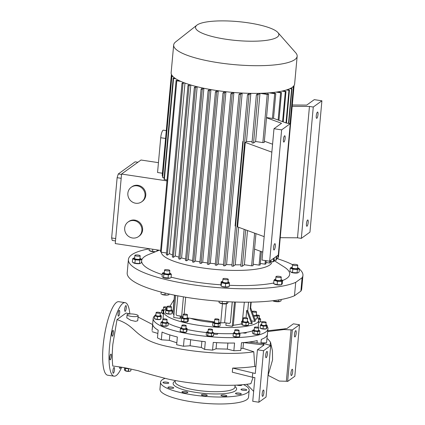 <?xml version="1.0" encoding="UTF-8"?>
<svg xmlns="http://www.w3.org/2000/svg" width="425" height="425" viewBox="0 0 425 425"><rect width="100%" height="100%" fill="white"/><g stroke="black" fill="none" stroke-linecap="round" stroke-linejoin="round"><path stroke-width="0.64" d="M130.932 369.102L130.767 370.913A3.32 0.754 5.2 0 0 130.794 370.897A3.32 0.754 5.2 0 0 130.815 370.876L130.974 369.112M128.552 368.772L128.329 371.216A3.32 0.754 5.2 0 0 128.515 371.222L128.738 368.778M125.396 368.284L125.178 370.717L124.403 369.952L124.589 367.922M128.329 371.216L125.306 370.759A3.32 0.754 5.2 0 1 125.178 370.717L125.375 370.86A2.523 0.574 5.2 0 0 127.527 371.344A2.523 0.574 5.2 0 0 129.731 371.259L128.515 371.222M130.767 370.913L130.172 371.126M125.306 370.759L125.529 368.326M124.397 367.662A3.453 0.781 5.2 0 0 129.444 368.778M253.396 311.228A2.125 0.483 -174.8 0 1 255.521 311.419A2.125 0.483 -174.8 0 1 256.546 311.929A2.125 0.483 -174.8 0 1 255.462 312.248A2.125 0.483 -174.8 0 1 253.343 312.062A2.125 0.483 -174.8 0 1 252.317 311.546A2.125 0.483 -174.8 0 1 253.396 311.228M253.491 315.493A2.125 0.483 5.2 0 0 255.159 315.6A2.125 0.483 5.2 0 0 256.243 315.281L256.546 311.929M253.571 315.717A3.028 0.685 5.2 0 0 256.567 315.701A3.028 0.685 5.2 0 0 256.769 314.983A3.028 0.685 5.2 0 0 256.758 314.978A3.028 0.685 5.2 0 0 256.286 314.792M253.693 316.046L257.247 316.083L257.295 315.249L256.769 314.983M254.049 316.216L253.991 316.859M257.247 316.083L256.998 318.84L254.819 319.122M256.976 318.846L256.402 319.016A3.028 0.685 -174.8 0 1 254.835 319.17M181.99 321.358A3.028 0.685 5.2 0 0 182.075 321.406A3.028 0.685 5.2 0 0 183.903 321.895A3.028 0.685 5.2 0 0 187.303 321.879A3.028 0.685 5.2 0 0 187.457 321.826M166.058 313.48A3.028 0.685 5.2 0 0 166.069 313.485A3.028 0.685 5.2 0 0 166.079 313.491A3.028 0.685 5.2 0 0 171.296 313.958L168.688 313.921L165.543 313.22L165.84 309.628L165.543 313.22L166.069 313.485M213.573 326.129A3.028 0.685 5.2 0 0 213.637 326.166A3.028 0.685 5.2 0 0 217.749 326.788A3.028 0.685 5.2 0 0 218.859 326.639A3.028 0.685 5.2 0 0 218.928 326.618M242.123 324.902A3.028 0.685 5.2 0 0 242.261 324.976A3.028 0.685 5.2 0 0 244.837 325.555A3.028 0.685 5.2 0 0 247.483 325.454A3.028 0.685 5.2 0 0 247.573 325.422M251.467 320.907L254.74 321.401L255.462 320.88L250.596 307.578L250.197 308.964L250.819 302.143M248.625 323.239L251.573 323.685L252.296 323.165L247.748 310.728L246.712 310.383L246.043 317.757M233.325 325.258A66.385 15.045 5.2 0 0 241.411 323.93M226.116 322.952L225.903 325.337L232.262 326.294L233.298 325.55L235.439 302.042M213.313 322.41A27.88 6.317 -174.8 0 1 190.517 318.336M181.257 316.184L181.124 317.677L180.088 318.426L173.724 317.464L175.732 295.407M173.952 314.978A66.385 15.045 -174.8 0 1 173.018 313.252A38.5 8.728 -174.8 0 1 172.922 312.418L174.494 295.157M172.975 311.828L172.077 311.69M257.168 316.981A47.797 10.832 -174.8 0 1 258.868 320.237A47.797 10.832 -174.8 0 1 257.082 322.819A47.797 10.832 -174.8 0 1 204.244 326.06A47.797 10.832 -174.8 0 1 163.667 311.578A47.797 10.832 -174.8 0 1 165.452 308.996A47.797 10.832 -174.8 0 1 167.062 308.056M183.749 321.725L181.193 320.907L181.448 318.144L184.004 318.968L183.749 321.725L187.303 321.826L187.553 319.069L188.551 318.346L188.302 321.109L187.303 321.879M218.094 326.65L213.504 326.097L212.643 325.438L212.893 322.681L214.683 323.563L218.344 323.892L218.094 326.65L219.969 326.092L220.224 323.335L219.289 322.644M242.532 320.976L241.655 321.289L242.553 322.177L246.08 322.708L248.705 322.352L248.455 325.109L245.831 325.47L242.261 324.976M242.553 322.177L242.303 324.939L241.4 324.047L241.655 321.289M258.868 320.237L258.304 326.421A47.797 10.832 -174.8 0 1 258.039 327.34M232.289 301.936L230.44 322.235A1.328 1.254 54.2 0 1 229.909 323.143M234.472 302.016L232.262 326.294M232.22 301.936L230.44 322.235M226.35 303.827L224.628 322.729L228.979 323.382A1.328 1.254 -125.8 0 0 230.371 322.288M222.45 303.779L220.713 322.888L224.628 322.729M187.829 317.927L214.519 321.953M219.385 322.687L220.713 322.888M185.683 297.218L184.142 314.102M183.425 296.836L181.661 316.243L182.989 316.901M177.82 295.816L176.157 314.107A1.328 1.254 -125.8 0 0 177.31 315.589L181.661 316.243M248.577 302.175L247.748 310.728M180.306 316.041L180.088 318.426M254.74 321.401L250.197 308.964M252.593 330.873A47.797 10.832 -174.8 0 1 239.827 333.205M233.277 333.614A47.797 10.832 -174.8 0 1 213.743 333.205M206.449 332.552A47.797 10.832 -174.8 0 1 187.053 329.487M180.705 327.946A47.797 10.832 -174.8 0 1 168.273 323.361M163.269 318.931A47.797 10.832 -174.8 0 1 163.104 317.757L163.667 311.578M169.958 306.276L174.091 299.609M251.573 323.685L246.712 310.383M149.244 248.822A87.624 19.858 -174.8 0 0 131.681 254.814A87.624 19.858 -174.8 0 0 128.408 259.548A87.624 19.858 -174.8 0 0 197.009 285.356A87.624 19.858 -174.8 0 0 295.71 282.349L294.488 295.742L300.879 291.13L302.095 277.737A87.624 19.858 -174.8 0 0 302.94 275.427L301.718 288.825A87.624 19.858 -174.8 0 1 300.879 291.13M294.488 295.742A87.624 19.858 -174.8 0 1 195.792 298.748A87.624 19.858 -174.8 0 1 127.192 272.94L128.408 259.548M161.202 292.081L161.027 294.01L161.171 292.076M161.686 294.344A3.783 0.855 5.2 0 0 166.834 295.125A3.783 0.855 5.2 0 0 168.22 294.939L168.959 294.722L166.935 295.083L161.686 294.344M165.128 293.075L164.964 294.886M169.028 293.983L168.959 294.722M277.089 258.618A87.624 19.858 -174.8 0 1 292.506 264.658M299.359 269.046A87.624 19.858 -174.8 0 1 302.94 275.427M295.71 282.349L302.095 277.737M259.383 322.277A3.028 0.685 -174.8 0 1 259.314 322.299A3.028 0.685 -174.8 0 1 258.666 322.416M261.688 324.339A3.028 0.685 5.2 0 0 261.178 324.44L260.371 325.353L263.309 326.108L266.677 326.065L266.464 328.817L266.039 328.945A3.028 0.685 -174.8 0 1 263.394 329.046A3.028 0.685 -174.8 0 1 260.812 328.467L260.121 328.111L263.059 328.865L266.422 328.822L266.847 328.026L267.102 325.268L266.544 324.987M258.66 334.3A3.028 0.685 -174.8 0 1 258.591 334.321A3.028 0.685 -174.8 0 1 255.946 334.422A3.028 0.685 -174.8 0 1 253.369 333.843A3.028 0.685 -174.8 0 1 253.289 333.806M239.11 336.94A3.028 0.685 -174.8 0 1 238.967 336.988A3.028 0.685 -174.8 0 1 238.802 337.03A3.028 0.685 -174.8 0 1 233.745 336.515A3.028 0.685 -174.8 0 1 233.612 336.441M212.495 336.212A3.028 0.685 -174.8 0 1 212.426 336.233A3.028 0.685 -174.8 0 1 211.039 336.393A3.028 0.685 -174.8 0 1 207.198 335.761A3.028 0.685 -174.8 0 1 207.124 335.718M181.725 327.654A3.028 0.685 5.2 0 0 181.215 327.755L180.402 328.668L183.345 329.423L186.708 329.38L187.133 328.583L186.883 331.346L186.076 332.26A3.028 0.685 -174.8 0 1 183.143 332.334A3.028 0.685 -174.8 0 1 180.848 331.782A3.028 0.685 -174.8 0 1 180.721 331.712M167.046 326.108A3.028 0.685 -174.8 0 1 166.977 326.129A3.028 0.685 -174.8 0 1 162.594 325.948A3.028 0.685 -174.8 0 1 161.75 325.651A3.028 0.685 -174.8 0 1 161.675 325.614M246.346 332.377L246.303 332.791A2.114 0.478 -174.8 0 1 243.626 333.014A2.114 0.478 -174.8 0 1 242.93 332.876M157.521 316.646L160.889 316.604L160.677 319.361L160.252 319.483A3.028 0.685 -174.8 0 1 157.606 319.589A3.028 0.685 -174.8 0 1 155.024 319.01L154.333 318.654L154.583 315.892L157.521 316.646L157.271 319.403L154.333 318.654M163.45 313.958A3.028 0.685 -174.8 0 1 162.472 313.634A3.028 0.685 -174.8 0 1 162.398 313.592M213.685 333.837A2.114 0.478 5.2 0 0 213.738 333.864A2.114 0.478 5.2 0 0 216.086 334.3A2.114 0.478 5.2 0 0 217.685 333.981L217.733 333.45M267.022 326.145A57.619 13.058 -174.8 0 1 267.947 328.86A57.619 13.058 -174.8 0 1 194.953 334.905A57.619 13.058 -174.8 0 1 153.181 318.41A57.619 13.058 -174.8 0 1 154.583 315.913M160.342 312.954A57.619 13.058 -174.8 0 1 161.527 312.593M260.435 321.449A57.619 13.058 -174.8 0 1 261.885 322.192M258.464 319.563L260.652 319.079L260.398 321.837L258.671 322.362M254.102 331.171L257.741 331.58L259.93 331.096L259.675 333.859L257.492 334.342L253.22 333.774L252.397 333.035L252.647 330.278L254.102 331.171L253.847 333.928M234.621 332.382A3.028 0.685 5.2 0 0 234.271 332.44A3.028 0.685 5.2 0 0 234.111 332.483L233.298 333.397L236.236 334.151L239.604 334.108L240.029 333.317L239.78 336.074L239.355 336.866L235.987 336.908L233.049 336.154L233.745 336.515M186.708 329.38L186.458 332.138L183.095 332.18L180.152 331.426L180.848 331.782M216.607 342.635L216.049 348.787L212.553 350.136L204.622 349.424L205.323 341.7A57.619 13.058 -174.8 0 1 194.464 340.313A57.619 13.058 -174.8 0 1 184.179 338.507L183.472 346.237L176.657 344.723L177.358 336.993A57.619 13.058 -174.8 0 1 162.037 332.074L161.33 339.798L157.462 337.864L158.164 330.156A57.619 13.058 -174.8 0 1 152.766 324.828L152.081 330.512L153.181 318.41M162.233 325.736L160.783 324.843L161.032 322.086L162.483 322.979L162.233 325.736L165.872 326.15L166.127 323.388L168.316 322.91L168.061 325.667L165.872 326.15M207.931 333.083L211.57 333.498L211.321 336.255L207.055 335.686L206.226 334.948L206.481 332.191L207.931 333.083L207.682 335.84M263.309 326.108L263.059 328.865M261.178 324.44A3.028 0.685 5.2 0 0 260.993 325.051A3.028 0.685 5.2 0 0 264.956 325.752A3.028 0.685 5.2 0 0 266.528 324.982A3.028 0.685 5.2 0 0 266.406 324.913A3.028 0.685 5.2 0 0 265.923 324.721M266.677 326.065L267.102 325.268M260.371 325.353L260.121 328.111M261.906 321.991L261.646 324.822A2.125 0.483 5.2 0 0 264.6 325.534A2.125 0.483 5.2 0 0 265.88 325.21L266.135 322.373A2.125 0.483 -174.8 0 1 264.86 322.697A2.125 0.483 -174.8 0 1 261.906 321.991A2.125 0.483 -174.8 0 1 263.181 321.667A2.125 0.483 -174.8 0 1 266.135 322.373M208.075 331.627A3.028 0.685 5.2 0 0 207.565 331.728A3.028 0.685 5.2 0 0 207.873 332.562A3.028 0.685 5.2 0 0 211.342 333.041A3.028 0.685 5.2 0 0 212.792 332.201A3.028 0.685 5.2 0 0 212.309 332.015M207.496 331.75L206.481 332.191M211.57 333.498L213.759 333.014L213.509 335.771L211.321 336.255M213.759 333.014L212.867 332.244M208.287 329.279L208.032 332.116A2.125 0.483 5.2 0 0 208.202 332.329A2.125 0.483 5.2 0 0 210.556 332.817A2.125 0.483 5.2 0 0 212.261 332.499L212.521 329.667A2.125 0.483 -174.8 0 1 210.811 329.981A2.125 0.483 -174.8 0 1 208.462 329.497A2.125 0.483 -174.8 0 1 208.287 329.279A2.125 0.483 -174.8 0 1 209.998 328.966A2.125 0.483 -174.8 0 1 212.346 329.449A2.125 0.483 -174.8 0 1 212.521 329.667M162.047 321.645L161.032 322.086M162.626 321.523A3.028 0.685 5.2 0 0 162.116 321.624A3.028 0.685 5.2 0 0 162.897 322.596A3.028 0.685 5.2 0 0 166.68 322.894A3.028 0.685 5.2 0 0 167.344 322.097A3.028 0.685 5.2 0 0 166.86 321.906M162.483 322.979L166.127 323.388M168.316 322.91L167.418 322.139M167.073 319.563L166.818 322.394A2.125 0.483 -174.8 0 1 166.398 322.633A2.125 0.483 -174.8 0 1 164.013 322.602A2.125 0.483 -174.8 0 1 162.584 322.007L162.844 319.175A2.125 0.483 -174.8 0 1 163.258 318.931A2.125 0.483 -174.8 0 1 165.644 318.968A2.125 0.483 -174.8 0 1 167.073 319.563A2.125 0.483 -174.8 0 1 166.653 319.802A2.125 0.483 -174.8 0 1 164.273 319.765A2.125 0.483 -174.8 0 1 162.844 319.175M155.901 314.877A3.028 0.685 5.2 0 0 155.391 314.978A3.028 0.685 5.2 0 0 155.205 315.589A3.028 0.685 5.2 0 0 159.168 316.29A3.028 0.685 5.2 0 0 160.74 315.525A3.028 0.685 5.2 0 0 160.618 315.456A3.028 0.685 5.2 0 0 160.135 315.265M160.889 316.604L161.314 315.812L160.756 315.531M154.583 315.892L155.391 314.978M161.314 315.812L161.059 318.569L160.634 319.366L157.271 319.403M160.347 312.917L160.092 315.748A2.125 0.483 -174.8 0 1 158.812 316.072A2.125 0.483 -174.8 0 1 155.858 315.366L156.118 312.529A2.125 0.483 -174.8 0 1 157.393 312.21A2.125 0.483 -174.8 0 1 160.347 312.917A2.125 0.483 -174.8 0 1 159.072 313.241A2.125 0.483 -174.8 0 1 156.118 312.529M127.075 314.766L126.793 317.858L130.762 320.285L135.474 321.353L137.732 320.748L138.183 315.775A5.578 1.264 5.2 0 0 134.141 314.181A5.578 1.264 5.2 0 0 127.075 314.766A5.578 1.264 5.2 0 0 131.118 316.365A5.578 1.264 5.2 0 0 138.183 315.775M129.641 313.942L126.129 313.007L117.008 319.595C130.433 324.031 133.439 330.639 141.318 335.925C147.932 341.068 157.983 344.845 171.466 347.246C197.471 352.888 233.378 355.231 253.783 351.757L242.972 348.288L243.493 342.587L264.084 344.994L257.433 349.796L255.276 373.49L232.677 368.077L232.3 372.194L252.354 377.23L252.732 373.108M240.959 348.5L242.972 348.288M257.019 342.917L257.231 340.584A57.619 13.058 -174.8 0 1 241.485 342.725L240.778 350.455L233.856 350.742L227.338 349.106L227.89 343.044M216.049 348.787L227.338 349.106M204.622 349.424L201.328 347.469L201.886 341.312M190.666 339.708L190.113 345.78L201.328 347.469M190.113 345.78L183.472 346.237M169.835 334.921L169.341 340.356L176.832 342.789M169.341 340.356L161.33 339.798M157.861 333.46L152.139 331.691M152.623 324.557L138.067 317.039M253.783 351.757L254.793 366.398C248.333 367.407 240.959 367.965 232.677 368.077M253.082 377.336L250.877 383.695C230.472 387.164 194.565 384.822 168.56 379.185C155.162 375.854 145.026 373.022 138.152 370.696C129.949 369.001 126.464 367.636 112.779 366.026C112.073 359.98 112.088 352.734 112.843 344.293L117.008 319.595M270.029 345.419L270.528 342.21L267.819 338.906L267.033 338.884M267.947 328.86L266.565 342.789L260.977 342.885M233.856 350.742L234.558 343.012A57.619 13.058 -174.8 0 1 213.26 342.407L212.553 350.136M266.565 342.789L267.272 335.065A57.619 13.058 -174.8 0 1 261.295 339.378L260.934 343.331M243.52 384.609A44.476 10.083 -174.8 0 1 249.162 390.251A44.476 10.083 -174.8 0 1 247.499 392.652A44.476 10.083 -174.8 0 1 198.332 395.664A44.476 10.083 -174.8 0 1 160.576 382.192A44.476 10.083 -174.8 0 1 162.233 379.791A44.476 10.083 -174.8 0 1 164.948 378.388M249.162 390.251L248.529 397.205A44.476 10.083 -174.8 0 1 246.867 399.606A44.476 10.083 -174.8 0 1 197.699 402.618A44.476 10.083 -174.8 0 1 159.943 389.146L160.576 382.192M170.027 388.206A2.922 0.664 5.2 0 0 173.729 387.897A2.922 0.664 5.2 0 0 171.61 387.063A2.922 0.664 5.2 0 0 167.912 387.366A2.922 0.664 5.2 0 0 170.027 388.206M184.11 392.727A2.922 0.664 5.2 0 0 187.813 392.418A2.922 0.664 5.2 0 0 185.693 391.584A2.922 0.664 5.2 0 0 181.996 391.887A2.922 0.664 5.2 0 0 184.11 392.727M203.543 395.659A2.922 0.664 5.2 0 0 207.246 395.351A2.922 0.664 5.2 0 0 205.126 394.517A2.922 0.664 5.2 0 0 201.429 394.82A2.922 0.664 5.2 0 0 203.543 395.659M223.12 396.212A2.922 0.664 5.2 0 0 226.822 395.909A2.922 0.664 5.2 0 0 224.703 395.069A2.922 0.664 5.2 0 0 221.005 395.377A2.922 0.664 5.2 0 0 223.12 396.212M237.591 394.246A2.922 0.664 5.2 0 0 241.294 393.938A2.922 0.664 5.2 0 0 239.174 393.104A2.922 0.664 5.2 0 0 235.477 393.412A2.922 0.664 5.2 0 0 237.591 394.246M243.084 390.283A2.922 0.664 5.2 0 0 246.787 389.975A2.922 0.664 5.2 0 0 244.667 389.135A2.922 0.664 5.2 0 0 240.97 389.443A2.922 0.664 5.2 0 0 243.084 390.283M236.81 385.087A2.922 0.664 5.2 0 0 238.127 385.379A2.922 0.664 5.2 0 0 241.825 385.071A2.922 0.664 5.2 0 0 241.591 384.779M165.065 383.302A2.922 0.664 5.2 0 0 168.768 382.999A2.922 0.664 5.2 0 0 166.648 382.16A2.922 0.664 5.2 0 0 162.95 382.468A2.922 0.664 5.2 0 0 165.065 383.302M118.097 313.815A2.922 0.717 98.6 0 0 118.453 316.136A2.922 0.717 98.6 0 0 119.68 312.672A2.922 0.717 98.6 0 0 119.324 310.356A2.922 0.717 98.6 0 0 118.097 313.815M111.902 333.917A2.922 0.717 98.6 0 0 112.258 336.233A2.922 0.717 98.6 0 0 113.486 332.775A2.922 0.717 98.6 0 0 113.13 330.459A2.922 0.717 98.6 0 0 111.902 333.917M110.803 354.168A2.922 0.717 98.6 0 0 109.788 357.234A2.922 0.717 98.6 0 0 110.107 359.89A2.922 0.717 98.6 0 0 110.287 359.832A2.922 0.717 98.6 0 0 111.297 356.766A2.922 0.717 98.6 0 0 110.978 354.11A2.922 0.717 98.6 0 0 110.803 354.168M113.953 367.519A2.922 0.717 98.6 0 0 112.938 370.589A2.922 0.717 98.6 0 0 113.257 373.24A2.922 0.717 98.6 0 0 113.433 373.187A2.922 0.717 98.6 0 0 114.447 370.122A2.922 0.717 98.6 0 0 114.128 367.466A2.922 0.717 98.6 0 0 113.953 367.519M119.468 366.934A2.922 0.717 98.6 0 0 119.866 368.475A2.922 0.717 98.6 0 0 120.041 368.417A2.922 0.717 98.6 0 0 120.7 367.104M125.752 305.644A2.922 0.717 98.6 0 0 124.743 308.709A2.922 0.717 98.6 0 0 125.062 311.366A2.922 0.717 98.6 0 0 125.237 311.307A2.922 0.717 98.6 0 0 126.252 308.242A2.922 0.717 98.6 0 0 125.933 305.586A2.922 0.717 98.6 0 0 125.752 305.644M121.688 367.243A37.177 9.127 -81.4 0 1 116.312 375.472A37.177 9.127 -81.4 0 1 114.049 376.173A37.177 9.127 -81.4 0 1 109.979 342.391A37.177 9.127 -81.4 0 1 122.878 303.36A37.177 9.127 -81.4 0 1 125.141 302.658A37.177 9.127 -81.4 0 1 129.853 313.932M114.049 376.173L107.684 375.211A37.177 9.127 -81.4 0 1 103.615 341.429A37.177 9.127 -81.4 0 1 116.514 302.398A37.177 9.127 -81.4 0 1 118.777 301.697L125.141 302.658M267.702 331.553L283.937 329.55L292.315 329.943L299.508 324.753L293.399 323.829L286.748 328.631L267.777 330.746M295.046 336.876A3.188 0.781 -81.4 0 1 294.849 336.935A3.188 0.781 -81.4 0 1 294.504 334.039A3.188 0.781 -81.4 0 1 295.609 330.698A3.188 0.781 -81.4 0 1 295.8 330.634A3.188 0.781 -81.4 0 1 296.151 333.529A3.188 0.781 -81.4 0 1 295.046 336.876M291.045 329.752L286.354 381.262L279.252 381.06L268.186 375.392M283.937 329.55L285.265 328.589M286.354 381.262L287.629 381.453L294.822 376.263L299.508 324.753M291.529 375.509A3.188 0.781 -81.4 0 1 291.337 375.572A3.188 0.781 -81.4 0 1 290.987 372.677A3.188 0.781 -81.4 0 1 292.092 369.33A3.188 0.781 -81.4 0 1 292.288 369.267A3.188 0.781 -81.4 0 1 292.634 372.167A3.188 0.781 -81.4 0 1 291.529 375.509M292.315 329.943L287.629 381.453M254.793 366.398L255.893 366.748M248.869 342.056L264.35 343.692L270.736 345.525L266.05 397.035L258.852 402.231L252.748 401.306L254.904 377.612L252.354 377.23M266.836 351.47A3.188 0.781 98.6 0 0 265.726 354.817A3.188 0.781 98.6 0 0 266.077 357.712A3.188 0.781 98.6 0 0 266.273 357.648A3.188 0.781 98.6 0 0 267.378 354.307A3.188 0.781 98.6 0 0 267.027 351.411A3.188 0.781 98.6 0 0 266.836 351.47M246.723 384.274L253.651 391.367M264.35 343.692L263.022 344.648M270.736 345.525L263.543 350.715L257.433 349.796M263.319 390.102A3.188 0.781 98.6 0 0 262.214 393.449A3.188 0.781 98.6 0 0 262.56 396.344A3.188 0.781 98.6 0 0 262.756 396.286A3.188 0.781 98.6 0 0 263.861 392.939A3.188 0.781 98.6 0 0 263.511 390.044A3.188 0.781 98.6 0 0 263.319 390.102M263.543 350.715L258.852 402.231M193.513 319.255A21.51 4.877 -174.8 0 1 192.026 318.564M163.46 313.878L161.505 312.821L161.755 310.064L163.205 310.957L163.822 310.909M163.349 309.501A3.028 0.685 5.2 0 0 162.839 309.602A3.028 0.685 5.2 0 0 162.424 309.841A3.028 0.685 5.2 0 0 163.933 310.654M162.77 309.623L161.755 310.064M164.055 310.431A2.125 0.483 -174.8 0 1 163.306 309.99L163.567 307.153A2.125 0.483 -174.8 0 1 165.925 306.887A2.125 0.483 -174.8 0 1 167.147 307.126M167.083 307.828A2.125 0.483 -174.8 0 1 165.437 307.806A2.125 0.483 -174.8 0 1 163.567 307.153M163.205 310.957L162.956 313.719M181.215 327.755A3.028 0.685 5.2 0 0 183.446 328.987A3.028 0.685 5.2 0 0 186.299 328.934A3.028 0.685 5.2 0 0 186.442 328.228A3.028 0.685 5.2 0 0 185.959 328.036M187.133 328.583L186.57 328.302M181.693 328.095A2.125 0.483 5.2 0 0 181.682 328.137A2.125 0.483 5.2 0 0 183.653 328.801A2.125 0.483 5.2 0 0 185.9 328.567A2.125 0.483 5.2 0 0 185.911 328.525A2.125 0.483 5.2 0 0 185.906 328.477M186.155 325.736A2.125 0.483 -174.8 0 1 183.908 325.97A2.125 0.483 -174.8 0 1 181.937 325.306A2.125 0.483 -174.8 0 1 181.953 325.263A2.125 0.483 -174.8 0 1 184.2 325.029A2.125 0.483 -174.8 0 1 186.171 325.693A2.125 0.483 -174.8 0 1 186.155 325.736M183.345 329.423L183.095 332.18M180.402 328.668L180.152 331.426M246.08 322.708L245.831 325.47M243.137 320.848A3.028 0.685 5.2 0 0 242.627 320.949A3.028 0.685 5.2 0 0 242.303 321.087A3.028 0.685 5.2 0 0 244.386 322.118A3.028 0.685 5.2 0 0 248.11 321.964A3.028 0.685 5.2 0 0 247.849 321.422A3.028 0.685 5.2 0 0 247.366 321.231M247.626 318.373L247.323 321.72A2.125 0.483 -174.8 0 1 244.63 321.943A2.125 0.483 -174.8 0 1 243.089 321.332L243.398 317.985A2.125 0.483 -174.8 0 1 246.086 317.762A2.125 0.483 -174.8 0 1 247.626 318.373A2.125 0.483 -174.8 0 1 244.933 318.596A2.125 0.483 -174.8 0 1 243.398 317.985M248.705 322.352L247.807 321.465M214.683 323.563L214.428 326.326M214.513 322.033A3.028 0.685 5.2 0 0 214.003 322.134A3.028 0.685 5.2 0 0 214.418 323.005A3.028 0.685 5.2 0 0 218.057 323.441A3.028 0.685 5.2 0 0 219.226 322.612A3.028 0.685 5.2 0 0 218.742 322.421M213.934 322.155L212.893 322.681M214.774 319.17L214.471 322.522A2.125 0.483 5.2 0 0 214.737 322.788A2.125 0.483 5.2 0 0 217.095 323.228A2.125 0.483 5.2 0 0 218.7 322.904L219.002 319.558A2.125 0.483 -174.8 0 1 217.403 319.876A2.125 0.483 -174.8 0 1 215.045 319.441A2.125 0.483 -174.8 0 1 214.774 319.17A2.125 0.483 -174.8 0 1 216.378 318.851A2.125 0.483 -174.8 0 1 218.737 319.287A2.125 0.483 -174.8 0 1 219.002 319.558M218.344 323.892L220.224 323.335M166.945 309.352A3.028 0.685 5.2 0 0 166.435 309.453A3.028 0.685 5.2 0 0 166.387 310.144A3.028 0.685 5.2 0 0 170.478 310.76A3.028 0.685 5.2 0 0 171.663 309.931A3.028 0.685 5.2 0 0 171.647 309.926A3.028 0.685 5.2 0 0 171.179 309.74M166.435 309.453L165.84 309.628M171.44 306.877L171.132 310.223A2.125 0.483 -174.8 0 1 170.053 310.542A2.125 0.483 -174.8 0 1 167.928 310.351A2.125 0.483 -174.8 0 1 166.903 309.841L167.206 306.494A2.125 0.483 -174.8 0 1 168.289 306.175A2.125 0.483 -174.8 0 1 170.409 306.367A2.125 0.483 -174.8 0 1 171.44 306.877A2.125 0.483 -174.8 0 1 170.356 307.195A2.125 0.483 -174.8 0 1 168.231 307.004A2.125 0.483 -174.8 0 1 167.206 306.494M165.792 310.462L168.943 311.158L172.141 311.026L172.189 310.197L171.663 309.931M168.943 311.158L168.688 313.921M172.141 311.026L171.886 313.788M140.197 263.5A3.783 0.855 -174.8 0 1 140.096 263.532A3.783 0.855 -174.8 0 1 135.23 263.442A3.783 0.855 -174.8 0 1 133.567 262.937A3.783 0.855 -174.8 0 1 133.487 262.894M155.375 251.786A3.783 0.855 -174.8 0 1 150.083 251.01A3.783 0.855 -174.8 0 1 149.945 250.936M163.094 277.541A3.783 0.855 5.2 0 0 163.211 277.605A3.783 0.855 5.2 0 0 167.758 278.391A3.783 0.855 5.2 0 0 169.74 278.194A3.783 0.855 5.2 0 0 169.841 278.168M221.653 286.418A3.783 0.855 5.2 0 0 224.878 287.146A3.783 0.855 5.2 0 0 228.183 287.013L229.117 286.732L225.324 286.992L221.653 286.418M274.518 284.144A3.783 0.855 5.2 0 0 274.656 284.219A3.783 0.855 5.2 0 0 277.881 284.947A3.783 0.855 5.2 0 0 281.185 284.814L277.137 284.676L273.668 283.693L273.976 280.309L277.445 281.292L277.137 284.676M291.093 272.255A3.783 0.855 5.2 0 0 291.173 272.297A3.783 0.855 5.2 0 0 292.836 272.802A3.783 0.855 5.2 0 0 297.702 272.892A3.783 0.855 5.2 0 0 297.808 272.861M141.695 260.323A74.348 16.851 -174.8 0 1 144.404 256.737A74.348 16.851 -174.8 0 1 148.527 254.559L159.248 250.219M273.966 260.483L284.049 266.889A74.348 16.851 -174.8 0 1 286.939 278.237A74.348 16.851 -174.8 0 1 282.614 280.5M273.732 283.002A74.348 16.851 -174.8 0 1 229.245 285.292M220.894 284.814A74.348 16.851 -174.8 0 1 171.1 277.153M162.222 274.587A74.348 16.851 -174.8 0 1 141.615 261.178M271.942 261.529L271.904 261.959A55.494 12.58 -174.8 0 1 269.827 264.956A55.494 12.58 -174.8 0 1 209.169 268.797A55.494 12.58 -174.8 0 1 161.357 252.216M297.394 269.503L299.386 268.733L299.078 272.117L297.898 272.834L292.517 272.568L289.94 271.479L290.248 268.095L292.825 269.184L297.394 269.503L297.086 272.887M282.625 280.367L282.317 283.751L281.462 284.707L281.77 281.323L282.625 280.367L281.775 279.916M221.202 286.184L220.867 285.111L221.17 281.727L221.51 282.8L221.202 286.184M171.355 274.306L171.047 277.69L169.973 278.131L162.998 277.498L162.047 276.521L162.355 273.137L163.864 274.258L168.364 274.842L171.355 274.306L170.313 273.286M134.911 263.208L132.334 262.124L132.643 258.74L135.219 259.824L134.911 263.208L139.48 263.527L139.788 260.142L141.78 259.372L141.472 262.756L139.48 263.527M133.918 257.996L132.643 258.74M134.656 257.837A3.783 0.855 5.2 0 0 134.018 257.964A3.783 0.855 5.2 0 0 135.607 259.319A3.783 0.855 5.2 0 0 139.979 259.516A3.783 0.855 5.2 0 0 140.548 258.559A3.783 0.855 5.2 0 0 139.947 258.32M135.219 259.824L139.788 260.142M141.78 259.372L140.627 258.602M140.17 255.834L139.889 258.926A2.656 0.6 -174.8 0 1 136.526 259.207A2.656 0.6 -174.8 0 1 134.603 258.448L134.884 255.356A2.656 0.6 5.2 0 0 136.808 256.116A2.656 0.6 5.2 0 0 140.17 255.834A2.656 0.6 5.2 0 0 138.247 255.074A2.656 0.6 5.2 0 0 134.884 255.356M149.255 248.71L149.095 250.484L152.564 251.467L152.766 249.241M155.529 251.722L152.564 251.467M157.038 249.884L156.921 251.159M157.797 250.001L157.563 250.899M163.567 272.659L162.355 273.137M164.3 272.505A3.783 0.855 5.2 0 0 163.662 272.627A3.783 0.855 5.2 0 0 163.965 273.642A3.783 0.855 5.2 0 0 168.13 274.274A3.783 0.855 5.2 0 0 170.197 273.222A3.783 0.855 5.2 0 0 169.591 272.983M164.528 270.024L164.247 273.11A2.656 0.6 5.2 0 0 165.527 273.753A2.656 0.6 5.2 0 0 168.183 273.992A2.656 0.6 5.2 0 0 169.532 273.594L169.814 270.502A2.656 0.6 5.2 0 0 168.534 269.859A2.656 0.6 5.2 0 0 165.877 269.625A2.656 0.6 5.2 0 0 164.528 270.024A2.656 0.6 5.2 0 0 165.808 270.661A2.656 0.6 5.2 0 0 168.465 270.9A2.656 0.6 5.2 0 0 169.814 270.502M168.364 274.842L168.056 278.221M163.864 274.258L163.556 277.637M222.742 281.318A3.783 0.855 5.2 0 0 222.105 281.446A3.783 0.855 5.2 0 0 221.935 281.504A3.783 0.855 5.2 0 0 223.693 282.8A3.783 0.855 5.2 0 0 228.724 282.837A3.783 0.855 5.2 0 0 228.634 282.041A3.783 0.855 5.2 0 0 228.028 281.802M221.51 282.8L225.633 283.608L229.42 283.348L229.086 282.274M222.105 281.446L221.17 281.727M222.966 278.837L222.689 281.929A2.656 0.6 5.2 0 0 224.942 282.731A2.656 0.6 5.2 0 0 227.874 282.551A2.656 0.6 5.2 0 0 227.975 282.407L228.257 279.321A2.656 0.6 5.2 0 0 226.004 278.513A2.656 0.6 5.2 0 0 223.067 278.694A2.656 0.6 5.2 0 0 222.966 278.837A2.656 0.6 5.2 0 0 225.223 279.645A2.656 0.6 5.2 0 0 228.156 279.464A2.656 0.6 5.2 0 0 228.257 279.321M229.42 283.348L229.117 286.732M225.633 283.608L225.324 286.992M275.745 279.124A3.783 0.855 5.2 0 0 275.108 279.246A3.783 0.855 5.2 0 0 274.778 279.947A3.783 0.855 5.2 0 0 279.576 280.893A3.783 0.855 5.2 0 0 281.892 279.995A3.783 0.855 5.2 0 0 281.637 279.841A3.783 0.855 5.2 0 0 281.037 279.602M277.445 281.292L281.77 281.323M274.832 279.358L273.976 280.309M275.974 276.638L275.692 279.73A2.656 0.6 5.2 0 0 276.027 280.064A2.656 0.6 5.2 0 0 278.975 280.612A2.656 0.6 5.2 0 0 280.978 280.213L281.26 277.121A2.656 0.6 5.2 0 0 280.925 276.787A2.656 0.6 5.2 0 0 277.977 276.239A2.656 0.6 5.2 0 0 275.974 276.638A2.656 0.6 5.2 0 0 276.308 276.978A2.656 0.6 5.2 0 0 279.257 277.52A2.656 0.6 5.2 0 0 281.26 277.121M292.825 269.184L292.517 272.568M292.262 267.197A3.783 0.855 5.2 0 0 291.624 267.325A3.783 0.855 5.2 0 0 293.213 268.68A3.783 0.855 5.2 0 0 297.585 268.876A3.783 0.855 5.2 0 0 298.159 267.92A3.783 0.855 5.2 0 0 297.553 267.681M299.386 268.733L298.238 267.957M291.523 267.357L290.248 268.095M297.776 265.195L297.495 268.287A2.656 0.6 -174.8 0 1 294.132 268.568A2.656 0.6 -174.8 0 1 292.209 267.808L292.49 264.717A2.656 0.6 5.2 0 0 294.413 265.476A2.656 0.6 5.2 0 0 297.776 265.195A2.656 0.6 5.2 0 0 295.853 264.435A2.656 0.6 5.2 0 0 292.49 264.717M278.481 256.987A61.604 13.961 5.2 0 0 278.497 256.849L294.095 85.473A61.604 13.961 5.2 0 1 294.084 85.579L278.481 256.987L278.067 256.923M278.056 255.175L277.732 258.719A61.604 13.961 5.2 0 0 277.929 258.432L278.242 255.042M277.732 258.719L276.516 258.533M274.008 259.999L276.016 260.302L276.377 260.042L276.733 256.132M270.539 261.317L273.349 261.742A61.604 13.961 5.2 0 0 273.87 261.508L274.194 257.964M266.023 262.48L269.705 263.033A61.604 13.961 5.2 0 0 270.401 262.825L270.608 260.552M260.323 263.463L265.003 264.169A61.604 13.961 5.2 0 0 265.885 263.989L266.188 260.706M253.167 264.223L259.08 265.115A61.604 13.961 5.2 0 0 260.19 264.966L261.402 251.627M244.147 229.309L240.784 266.241A61.604 13.961 5.2 0 0 242.351 266.22L244.396 264.743L251.627 265.832A61.604 13.961 5.2 0 0 253.029 265.731L255.951 233.633M240.917 264.78A55.76 12.638 -174.8 0 1 235.259 264.823L233.373 266.183L248.976 94.77A61.604 13.961 5.2 0 1 247.488 94.733L231.891 266.14A61.604 13.961 5.2 0 0 233.373 266.183M232.013 264.77A55.76 12.638 -174.8 0 1 226.562 264.578L224.825 265.832L240.428 94.424A61.604 13.961 5.2 0 1 239.009 94.334L223.407 265.747A61.604 13.961 5.2 0 0 224.825 265.832M223.529 264.419A55.76 12.638 -174.8 0 1 218.275 264.047L216.628 265.237L232.225 93.824A61.604 13.961 5.2 0 1 230.86 93.702L215.257 265.11A61.604 13.961 5.2 0 0 216.628 265.237M215.379 263.792A55.76 12.638 -174.8 0 1 210.322 263.266L208.723 264.419L224.326 93.011A61.604 13.961 5.2 0 1 223.003 92.852L207.405 264.26A61.604 13.961 5.2 0 0 208.723 264.419M207.528 262.932A55.76 12.638 -174.8 0 1 202.683 262.262L201.099 263.41L199.824 263.213L215.427 91.805L216.697 91.997L218.28 90.854L202.683 262.262M199.952 261.842A55.76 12.638 -174.8 0 1 195.335 261.051L193.742 262.198A61.604 13.961 5.2 0 1 192.514 261.975L208.112 90.562A61.604 13.961 5.2 0 0 209.339 90.791L193.742 262.198M192.647 260.536A55.76 12.638 -174.8 0 1 188.291 259.617L186.655 260.796A61.604 13.961 5.2 0 1 185.475 260.536L201.078 89.123A61.604 13.961 5.2 0 0 202.258 89.383L186.655 260.796M185.619 258.99A55.76 12.638 -174.8 0 1 181.581 257.938L179.865 259.181A61.604 13.961 5.2 0 1 178.739 258.878L194.342 87.47A61.604 13.961 5.2 0 0 195.468 87.768L179.865 259.181M178.898 257.162A55.76 12.638 -174.8 0 1 175.265 255.983L173.411 257.322A61.604 13.961 5.2 0 1 172.348 256.976L187.951 85.563A61.604 13.961 5.2 0 0 189.008 85.908L173.411 257.322M172.534 254.968A55.76 12.638 -174.8 0 1 169.463 253.651L167.37 255.165A61.604 13.961 5.2 0 1 166.387 254.761L181.99 83.348A61.604 13.961 5.2 0 0 182.968 83.752L167.37 255.165M166.552 252.997L161.202 252.195L176.8 80.782A61.604 13.961 5.2 0 1 176.12 80.368L160.523 251.775A61.604 13.961 5.2 0 0 161.202 252.195M162.393 173.23L157.553 172.502L160.719 137.732A6.375 1.567 -81.4 0 1 163.009 130.3A6.375 1.567 -81.4 0 1 163.397 130.183L166.271 130.613M292.32 104.996L306.717 105.092L314.272 99.641L321.906 100.794L313.273 107.026L309.458 106.447L292.198 106.335M321.906 100.794L309.953 232.146L301.32 238.377L297.505 237.803L280.245 237.687M297.505 237.803L309.458 106.447M301.32 238.377L313.273 107.026M242.351 266.22L245.661 229.867M271.857 152.161L245.289 142.433L237.602 226.913L264.169 236.64L273.987 128.722L281.626 129.875L290.254 123.643L286.439 123.069L273.424 118.304A61.604 13.961 -174.8 0 1 272.43 118.437L266.512 117.544M259.994 93.33L267.229 94.424A61.604 13.961 5.2 0 0 268.627 94.318L264.244 142.487A61.604 13.961 -174.8 0 1 262.847 142.593L255.611 141.498L259.994 93.33L257.954 94.807L253.571 142.975L255.611 141.498M253.571 142.975A61.604 13.961 -174.8 0 1 252.004 142.997L256.387 94.828A61.604 13.961 5.2 0 0 257.954 94.807M245.289 142.433L246.473 141.578A55.76 12.638 5.2 0 0 252.137 141.541M272.579 144.208L264.361 141.201M254.538 249.114L262.756 252.126M264.169 236.64L262.034 260.079L269.668 261.232L278.301 254.995L290.254 123.643M266.496 117.762L281.541 123.271L273.987 128.722M269.668 261.232L281.626 129.875M285.988 122.899L288.947 90.328A61.604 13.961 5.2 0 0 289.473 90.095L286.471 123.075M273.349 261.742L273.658 258.352M282.572 121.651L285.308 91.625A61.604 13.961 5.2 0 0 285.998 91.412L283.225 121.89M269.705 263.033L269.886 261.072M278.125 120.025L280.606 92.756A61.604 13.961 5.2 0 0 281.488 92.576L278.959 120.328M265.003 264.169L265.333 260.573M259.08 265.115L260.344 251.239M272.43 118.437L274.683 93.707A61.604 13.961 5.2 0 0 275.788 93.558L273.53 118.341M251.627 265.832L254.607 233.139M290.201 123.632L293.532 87.024A61.604 13.961 5.2 0 1 293.335 87.306L290.031 123.611M293.335 87.306L292.458 87.173M292.793 86.912L293.532 87.024M176.12 80.368L179.759 80.915M180.779 81.382L176.8 80.782M244.396 264.743L247.509 230.541M269.089 92.863L274.683 93.707M275.788 93.558L270.428 92.751M276.234 92.098L280.606 92.756M281.488 92.576L277.302 91.943M274.327 93.335L274.417 92.331M281.934 91.115L285.308 91.625M285.998 91.412L282.779 90.929M279.342 92.252L279.4 91.603M286.45 89.951L288.947 90.328M289.473 90.095L287.114 89.739M289.935 88.634L291.614 88.889L288.479 123.377M276.372 256.392L276.016 260.302M291.614 88.889L291.975 88.628L290.429 88.395M291.975 88.628L288.809 123.425M247.488 94.733L249.342 93.394A55.76 12.638 5.2 0 0 250.856 93.41L248.976 94.77M246.473 141.578L250.856 93.41M235.259 264.823L238.675 227.306M243.217 141.679L242.787 141.52A55.76 12.638 5.2 0 0 243.233 141.53M242.787 141.52L235.094 225.999L235.53 226.153M239.009 94.334L240.725 93.096A55.76 12.638 5.2 0 0 242.165 93.171L240.428 94.424M226.562 264.578L242.165 93.171M230.86 93.702L232.496 92.517A55.76 12.638 5.2 0 0 233.872 92.634L232.225 93.824M218.275 264.047L233.872 92.634M223.003 92.852L224.602 91.699A55.76 12.638 5.2 0 0 225.925 91.853L224.326 93.011M210.322 263.266L225.925 91.853M183.271 82.423L181.99 83.348M182.968 83.752L184.269 82.811M184.987 83.077L169.463 253.651M189.348 84.554L187.951 85.563M189.008 85.908L190.427 84.888M190.825 85.005L175.265 255.983M195.829 86.392L194.342 87.47M195.468 87.768L196.966 86.684M197.163 86.732L181.581 257.938M202.64 87.996L201.078 89.123M202.258 89.383L203.83 88.246M203.888 88.262L188.291 259.617M209.339 90.791L210.933 89.638A55.76 12.638 5.2 0 1 209.711 89.409L208.112 90.562M210.933 89.638L195.335 261.051M216.697 91.997L201.099 263.41M215.427 91.805L217.01 90.663A55.76 12.638 5.2 0 0 218.28 90.854M277.897 32.539L295.757 52.833A62.002 14.052 -174.8 0 1 297.155 56.243L294.637 83.927A62.002 14.052 -174.8 0 1 292.32 87.274A62.002 14.052 -174.8 0 1 223.778 91.476A62.002 14.052 -174.8 0 1 171.142 72.686L173.666 45.008A62.002 14.052 -174.8 0 1 175.653 41.905L196.887 25.165A41.82 9.477 -174.8 0 1 197.104 25.001A41.82 9.477 -174.8 0 1 238.468 21.648A41.82 9.477 -174.8 0 1 277.897 32.539A41.82 9.477 -174.8 0 1 277.281 37.097A41.82 9.477 -174.8 0 1 226.259 39.291A41.82 9.477 -174.8 0 1 196.887 25.165M297.155 56.243A62.002 14.052 -174.8 0 1 294.838 59.59A62.002 14.052 -174.8 0 1 226.302 63.792A62.002 14.052 -174.8 0 1 173.666 45.008M267.872 94.207L267.989 92.942M256.387 94.828L258.427 93.357M268.627 94.318L261.683 93.272M262.847 142.593L267.229 94.424M175.854 78.795L173.57 78.45A61.604 13.961 5.2 0 1 173.182 78.078L175.233 78.391M172.927 76.511L171.87 76.351A61.604 13.961 5.2 0 1 171.705 76.017L172.587 76.144M162.642 175.605L162.191 175.536A61.604 13.961 5.2 0 1 162.201 175.366L171.397 74.306A61.604 13.961 5.2 0 0 171.387 74.439L171.456 74.449M162.191 175.536L171.387 74.439M171.705 76.017L162.504 177.108A61.604 13.961 5.2 0 0 162.669 177.448L171.87 76.351M173.182 78.078L163.981 179.175A61.604 13.961 5.2 0 0 164.369 179.547L173.57 78.45M167.057 179.956L164.369 179.547M164.119 177.666L162.669 177.448M141.695 201.801L142.417 201.285A8.962 8.447 -125.8 0 0 145.462 192.058A8.962 8.447 -125.8 0 0 137.96 185.327A8.962 8.447 -125.8 0 0 131.925 186.75L131.208 187.271A8.962 8.447 54.2 0 1 137.243 185.842A8.962 8.447 54.2 0 1 144.739 192.578A8.962 8.447 54.2 0 1 141.695 201.801A8.962 8.447 54.2 0 1 135.66 203.23A8.962 8.447 54.2 0 1 128.164 196.493A8.962 8.447 54.2 0 1 131.208 187.271M138.534 236.571L139.251 236.056A8.962 8.447 -125.8 0 0 142.295 226.828A8.962 8.447 -125.8 0 0 134.799 220.097A8.962 8.447 -125.8 0 0 128.759 221.521L128.042 222.041A8.962 8.447 54.2 0 1 134.077 220.612A8.962 8.447 54.2 0 1 141.578 227.348A8.962 8.447 54.2 0 1 138.534 236.571A8.962 8.447 54.2 0 1 132.494 238A8.962 8.447 54.2 0 1 124.998 231.264A8.962 8.447 54.2 0 1 128.042 222.041M166.972 180.891L121.571 174.043L140.994 160.018L158.451 162.653M160.645 250.431L115.244 243.583L121.571 174.043M137.907 162.249L135.107 161.829L118.272 173.979L117.13 177.692L111.642 237.963L112.227 240.428L115.488 240.922M121.534 174.473L118.272 173.979M121.183 178.303L117.13 177.692M115.701 238.574L111.642 237.963M274.162 249.927A3.188 0.781 -81.4 0 1 273.966 249.985A3.188 0.781 -81.4 0 1 273.615 247.09A3.188 0.781 -81.4 0 1 274.72 243.743A3.188 0.781 -81.4 0 1 274.917 243.684A3.188 0.781 -81.4 0 1 275.267 246.58A3.188 0.781 -81.4 0 1 274.162 249.927M283.98 142.008A3.188 0.781 -81.4 0 1 283.788 142.072A3.188 0.781 -81.4 0 1 283.438 139.177A3.188 0.781 -81.4 0 1 284.543 135.83A3.188 0.781 -81.4 0 1 284.739 135.772A3.188 0.781 -81.4 0 1 285.085 138.667A3.188 0.781 -81.4 0 1 283.98 142.008M316.853 118.277A3.188 0.781 -81.4 0 1 316.662 118.336A3.188 0.781 -81.4 0 1 316.312 115.441A3.188 0.781 -81.4 0 1 317.417 112.094A3.188 0.781 -81.4 0 1 317.613 112.035A3.188 0.781 -81.4 0 1 317.958 114.931A3.188 0.781 -81.4 0 1 316.853 118.277M307.036 226.19A3.188 0.781 -81.4 0 1 306.839 226.254A3.188 0.781 -81.4 0 1 306.489 223.359A3.188 0.781 -81.4 0 1 307.599 220.012A3.188 0.781 -81.4 0 1 307.79 219.953A3.188 0.781 -81.4 0 1 308.141 222.849A3.188 0.781 -81.4 0 1 307.036 226.19M222.413 301.421L222.222 303.562L219.024 302.536L219.146 301.192M220.017 303.099A3.783 0.855 5.2 0 0 220.129 303.158A3.783 0.855 5.2 0 0 223.353 303.886A3.783 0.855 5.2 0 0 226.658 303.753L226.971 303.663M228.002 301.745L227.906 302.786L227.258 303.519L222.222 303.562M227.258 303.519L226.663 303.689L226.844 301.686M274.178 300.576L274.125 301.16L272.738 300.751M273.116 300.953A3.783 0.855 5.2 0 0 273.132 300.964A3.783 0.855 5.2 0 0 273.147 300.969A3.783 0.855 5.2 0 0 279.661 301.559A3.783 0.855 5.2 0 0 279.751 301.527M281.175 299.492L281.053 300.873L279.841 301.506L274.125 301.16M278.858 299.896L278.704 301.569M182.442 317.427L181.448 318.144M182.957 317.273A3.028 0.685 5.2 0 0 182.447 317.374A3.028 0.685 5.2 0 0 184.206 318.543A3.028 0.685 5.2 0 0 187.388 318.585A3.028 0.685 5.2 0 0 187.669 317.847A3.028 0.685 5.2 0 0 187.186 317.656M184.004 318.968L187.553 319.069M188.551 318.346L187.76 317.895M187.446 314.797L187.143 318.144A2.125 0.483 -174.8 0 1 187.064 318.261A2.125 0.483 -174.8 0 1 184.716 318.405A2.125 0.483 -174.8 0 1 182.909 317.762L183.218 314.41A2.125 0.483 -174.8 0 1 183.292 314.298A2.125 0.483 -174.8 0 1 185.645 314.155A2.125 0.483 -174.8 0 1 187.446 314.797A2.125 0.483 -174.8 0 1 187.367 314.909A2.125 0.483 -174.8 0 1 185.018 315.058A2.125 0.483 -174.8 0 1 183.218 314.41M238.967 336.988L239.392 336.866L239.604 334.108M233.298 333.397L233.049 336.154M234.111 332.483A3.028 0.685 5.2 0 0 235.009 333.487A3.028 0.685 5.2 0 0 239.11 333.683A3.028 0.685 5.2 0 0 239.333 332.956A3.028 0.685 5.2 0 0 238.85 332.764M240.029 333.317L239.461 333.03M234.834 330.034L234.573 332.871A2.125 0.483 5.2 0 0 235.429 333.338A2.125 0.483 5.2 0 0 237.623 333.577A2.125 0.483 5.2 0 0 238.808 333.253L239.062 330.422A2.125 0.483 -174.8 0 1 237.878 330.74A2.125 0.483 -174.8 0 1 235.684 330.507A2.125 0.483 -174.8 0 1 234.834 330.034A2.125 0.483 -174.8 0 1 236.018 329.715A2.125 0.483 -174.8 0 1 238.212 329.949A2.125 0.483 -174.8 0 1 239.062 330.422M236.236 334.151L235.987 336.908M254.246 329.715A3.028 0.685 5.2 0 0 253.736 329.816A3.028 0.685 5.2 0 0 253.321 330.055A3.028 0.685 5.2 0 0 255.967 331.048A3.028 0.685 5.2 0 0 259.308 330.73A3.028 0.685 5.2 0 0 258.958 330.289A3.028 0.685 5.2 0 0 258.474 330.098M259.93 331.096L259.032 330.331M253.661 329.837L252.647 330.278M254.458 327.367L254.198 330.198A2.125 0.483 5.2 0 0 256.068 330.852A2.125 0.483 5.2 0 0 258.432 330.586L258.687 327.749A2.125 0.483 -174.8 0 1 256.328 328.02A2.125 0.483 -174.8 0 1 254.458 327.367A2.125 0.483 -174.8 0 1 256.817 327.101A2.125 0.483 -174.8 0 1 258.687 327.749M257.741 331.58L257.492 334.342M258.708 319.09A3.028 0.685 5.2 0 0 259.68 318.267A3.028 0.685 5.2 0 0 259.197 318.075M260.652 319.079L259.755 318.309M258.602 318.83A2.125 0.483 5.2 0 0 258.735 318.808A2.125 0.483 5.2 0 0 259.154 318.564L259.409 315.733A2.125 0.483 -174.8 0 1 258.99 315.972A2.125 0.483 -174.8 0 1 257.252 316.019M256.859 315.026A2.125 0.483 -174.8 0 1 259.409 315.733M244.338 302.191L242.388 321.018M174.664 295.194L173.018 313.252M175.259 380.502L175.148 381.698A30.005 6.8 5.2 0 0 200.621 390.793A30.005 6.8 5.2 0 0 233.792 388.758A30.005 6.8 5.2 0 0 234.913 387.138L234.913 387.18M234.972 386.522A31.864 7.22 -174.8 0 1 235.413 390.83A31.864 7.22 -174.8 0 1 196.233 392.456A31.864 7.22 -174.8 0 1 174.324 381.613A31.864 7.22 -174.8 0 1 175.206 381.082M165.559 138.46L160.719 137.732M251.18 302.138L250.67 307.769M266.406 324.913L266.804 325.114M160.618 315.456L161.017 315.653M267.978 375.796L272.563 359.911L272.43 350.758L270.528 342.21M235.094 385.167L234.913 387.138M186.442 328.228L186.835 328.429M181.937 325.306L181.682 328.137M186.171 325.693L185.911 328.525M274.656 284.219L274.268 284.027M150.083 251.01L149.696 250.819M228.634 282.041L229.128 282.29M275.108 279.246L274.693 279.368M281.637 279.841L282.03 280.038M220.129 303.158L219.837 303.014M239.333 332.956L239.732 333.158M252.317 311.546L252.264 312.131"/></g></svg>
